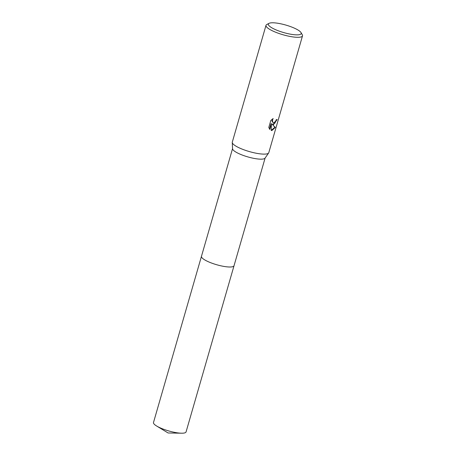 <?xml version="1.0" encoding="UTF-8"?>
<svg xmlns="http://www.w3.org/2000/svg" width="456" height="456" viewBox="0 0 456 456"><rect width="100%" height="100%" fill="white"/><g stroke="black" fill="none" stroke-linecap="round" stroke-linejoin="round"><path stroke-width="0.68" d="M300.988 32.553L302.277 34.742A18.992 4.338 -163.9 0 1 302.505 35.864L268.789 152.674A18.992 4.338 -163.9 0 1 268.641 152.982L265.027 158.152A16.946 3.87 -163.9 0 1 261.864 159.15A16.946 3.87 -163.9 0 1 243.755 155.599A16.946 3.87 -163.9 0 1 232.56 148.781L232.258 142.477A18.992 4.338 -163.9 0 1 232.298 142.141L266.008 25.331A18.992 4.338 -163.9 0 1 266.8 24.504L269.057 23.336A17.094 3.904 -163.9 0 1 271.673 22.8A17.094 3.904 -163.9 0 1 288.676 25.952A17.094 3.904 -163.9 0 1 300.988 32.553A17.094 3.904 -163.9 0 1 297.865 34.844A17.094 3.904 -163.9 0 1 277.219 30.37A17.094 3.904 -163.9 0 1 269.057 23.336M234.053 265.648A16.952 3.87 -163.9 0 1 234.036 265.711A16.946 3.87 -163.9 0 1 230.736 266.982A16.946 3.87 -163.9 0 1 212.029 263.22A16.946 3.87 -163.9 0 1 201.466 256.312A16.952 3.87 -163.9 0 1 201.484 256.249M268.641 152.982A18.992 4.338 -163.9 0 1 265.096 154.1A18.992 4.338 -163.9 0 1 244.804 150.115A18.992 4.338 -163.9 0 1 232.258 142.477M273.64 124.488L272.192 124.231L275.281 127.458L271.896 130.53L271.189 130.433L271.417 123.758L269.781 129.441L268.795 127.475L270.813 120.464L273.15 118.56L272.551 119.82L272.608 121.855L273.286 122.59L274.187 122.607L275.726 121.005L276.256 119.694A18.992 4.338 16.1 0 0 277.145 119.506L273.64 124.488M302.505 35.864A18.992 4.338 -163.9 0 1 298.811 37.289A18.992 4.338 -163.9 0 1 277.846 33.071A18.992 4.338 -163.9 0 1 266.008 25.331M271.195 130.348L274.9 127.281L272.192 124.231M274.9 127.287L275.281 127.458M269.479 129.031L271.046 123.587L271.417 123.758M272.266 124.277L274.831 123.262L276.689 119.62M273.11 122.487L272.238 121.684L272.038 120.743L272.409 119.05M201.466 256.312A16.952 3.87 -163.9 0 0 207.868 261.522A16.952 3.87 -163.9 0 0 224.512 266.515A16.952 3.87 -163.9 0 0 234.036 265.711L186.065 431.912A16.952 3.87 -163.9 0 1 181.545 433.2A16.952 3.87 -163.9 0 1 159.896 427.717A16.952 3.87 -163.9 0 1 156.636 426.012A16.952 3.87 -163.9 0 1 153.495 422.507L232.549 148.622M273.286 122.59L272.922 122.425M234.036 265.711L265.118 158.021M156.636 426.012L168.116 432.978L181.545 433.2"/></g></svg>
